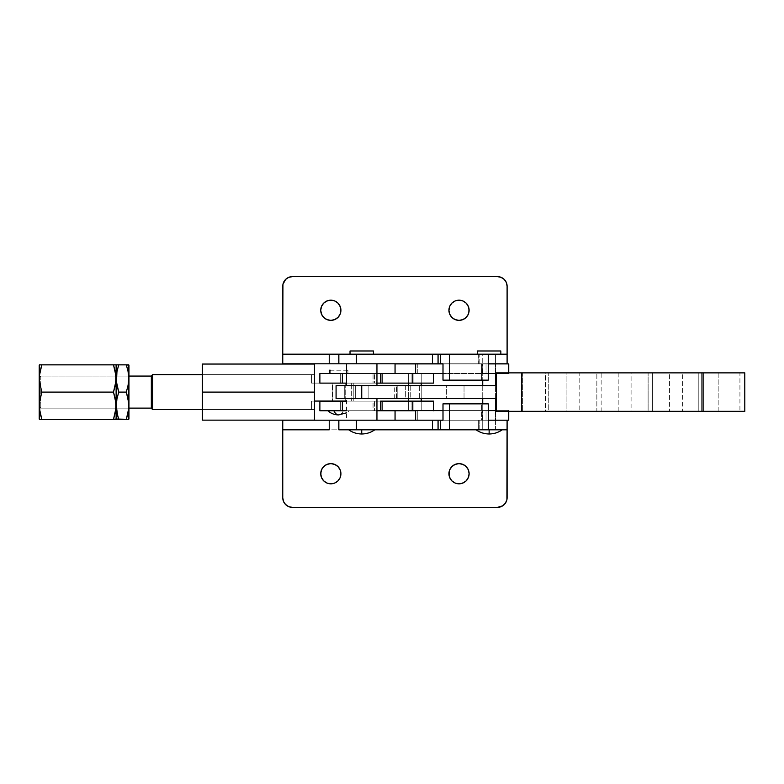 <?xml version="1.0" encoding="UTF-8"?>
<svg xmlns="http://www.w3.org/2000/svg" width="784" height="784" viewBox="0 0 784 784"><rect width="100%" height="100%" fill="white"/><g stroke="black" fill="none" stroke-linecap="round" stroke-linejoin="round"><path stroke-width="0.59" stroke-dasharray="3.92 2.94" d="M408.415 373.507L421.233 373.507L421.233 383.121L408.415 383.121L408.415 373.507L408.415 383.121L421.233 383.121L408.415 383.121L421.233 383.121L421.233 373.507L408.415 373.507L408.415 383.121L408.415 373.507L421.233 373.507L408.415 373.507M408.415 401.134L421.233 401.134L421.233 410.747L408.415 410.747L408.415 401.134L421.233 401.134L408.415 401.134L408.415 410.747L421.233 410.747L408.415 410.747L421.233 410.747L421.233 401.134L408.415 401.134L408.415 410.591L421.233 410.591L421.233 401.134L421.233 410.591L408.415 410.591L408.415 401.134M433.562 401.134L411.09 401.134L411.09 410.747L433.581 410.747L411.09 410.747L411.09 401.134L340.638 401.134L340.638 410.747L319.862 410.747L411.09 410.747L340.638 410.747L340.638 401.134L319.882 401.134L433.581 401.134M343.412 410.747L327.839 410.747L343.412 410.747A16.023 7.125 -90 0 1 338.619 414.912C340.442 414.863 342.04 413.472 343.412 410.747L349.399 410.747L346.499 412.845M332.21 383.121L332.21 401.065L332.21 383.121L345.029 383.121L332.21 383.121M345.029 401.065L345.029 383.121L332.328 383.121L345.029 383.121L345.029 401.065M332.21 401.134L345.029 401.134L332.21 401.134M323.998 383.121L411.09 383.121L411.09 373.507L319.862 373.507L415.618 373.507M329.349 370.205L330.25 370.205L330.25 373.409L330.25 370.205L347.959 370.205L346.989 370.205L346.989 373.409L347.959 373.409L329.603 373.409M373.057 373.507L346.499 373.507L373.057 373.507L373.057 383.121L346.499 383.121L374.517 383.121L373.057 383.121L373.057 373.507L374.517 373.507L373.057 373.507M377.457 373.507L376.947 373.507M319.862 383.121L340.638 383.121L340.638 373.507L340.638 383.121L433.562 383.121M377.457 383.121L374.517 383.121L374.517 373.507L374.517 383.121L376.947 383.121M433.581 383.121L411.09 383.121L411.09 373.507L433.581 373.507L412.805 373.507M330.25 370.205L346.018 370.205M346.499 373.409L346.499 370.205M346.018 373.409L330.25 373.409M376.947 410.747L374.517 410.747L374.517 401.134L346.499 401.134L373.057 401.134L373.057 410.747L346.499 410.747L377.457 410.747M377.457 401.134L373.057 401.134L373.057 410.747L374.517 410.747L374.517 401.134L376.947 401.134M345.029 401.134L332.328 401.134L345.029 401.134M495.341 373.507L482.523 373.507L482.523 363.894L495.341 363.894L495.341 373.507L482.523 373.507L495.341 373.507L495.341 363.894L482.523 363.894L495.223 363.894L482.523 363.894L482.523 373.507L495.341 373.507M495.341 420.204L482.523 420.204L482.523 410.591L495.341 410.591L495.341 420.204L482.523 420.204L495.341 420.204L495.341 410.591L482.523 410.591L495.341 410.591L482.523 410.591L482.523 420.204L495.341 420.204M488.275 420.204L479.181 420.204L479.181 429.818L488.275 429.818L478.632 429.818L478.632 420.204L488.275 420.204L486.031 420.204L486.031 410.591L442.999 410.591L488.275 410.591L486.031 410.591L486.031 420.204L395.058 420.204L395.077 410.591L415.618 410.591L395.058 410.591L488.177 410.591L488.177 420.204L417.764 420.204L508.738 420.204L488.177 420.204L488.177 410.591L417.764 410.591L417.764 420.204L395.077 420.204L395.077 410.591L417.764 410.591L417.764 420.204L395.077 420.204L490.274 420.204M421.233 398.507L421.233 385.689L421.233 398.507L421.233 385.689L419.401 385.689L419.401 398.507L394.685 398.507L421.233 398.507L410.248 398.507L410.248 385.689L394.685 385.689L421.233 385.689L410.248 385.689L421.233 385.689L421.233 398.507M421.233 383.121L421.233 373.507L408.542 373.507L421.233 373.507L421.233 383.121M408.415 385.689L408.415 398.507L408.415 385.689M395.077 363.894L395.077 373.507L395.077 363.894L417.764 363.894L395.077 363.894M442.999 363.894L488.275 363.894L486.031 363.894L486.031 373.507L488.275 373.507L442.999 373.507L486.031 373.507L486.031 363.894L442.999 363.894M508.718 363.894L417.764 363.894L417.764 373.507L488.177 373.507L417.764 373.507L417.764 363.894L508.738 363.894M496.331 373.507L508.718 373.507L488.177 373.507L488.177 363.894L488.177 373.507L508.738 373.507L496.331 373.507M488.177 410.591L508.738 410.591L488.177 410.591M408.415 410.591L421.233 410.591L408.415 410.591M314.482 392.098L314.482 374.634L314.482 392.098L202.311 392.098L314.482 392.098L314.482 364.05L314.482 409.562L314.482 392.098L202.311 392.098L202.311 374.634L202.311 392.098L314.482 392.098L202.311 392.098L202.311 364.05L202.311 409.562L202.311 374.634L202.311 392.098L314.482 392.098L314.482 409.562L314.482 392.098M202.311 420.136L202.311 392.098L202.311 420.136M482.728 363.796L482.728 380.142L482.728 363.796L495.547 363.796L482.728 363.796L495.547 363.796L482.856 363.796L495.547 363.796L495.547 354.182L482.728 354.182L482.728 363.796L482.728 354.182L495.547 354.182L482.856 354.182L495.547 354.182L495.547 363.796L482.728 363.796M482.728 385.689L482.728 398.507L482.728 385.689M482.728 403.858L482.728 420.204L495.547 420.204L495.547 410.591L495.547 420.204L482.728 420.204L495.419 420.204L482.728 420.204L482.728 403.858M495.547 398.507L495.547 385.689L495.547 398.507M495.547 373.507L495.547 363.894L495.547 373.507M482.728 420.204L495.547 420.204L495.547 429.818L482.728 429.818L482.728 420.204L482.728 429.818L489.138 429.818L489.138 433.983L489.138 429.818C472.34 429.818 472.34 429.818 489.138 429.818C472.34 429.818 472.34 429.818 489.138 429.818L502.162 429.818L482.728 429.818L495.547 429.818L495.547 420.204L482.728 420.204M469.116 473.722L468.352 469.861L466.166 466.588L462.883 464.393L459.022 463.628A10.094 10.094 0 0 0 448.928 473.722A10.094 10.094 0 0 0 459.022 483.816A10.094 10.094 0 0 0 469.116 473.722A10.094 10.094 0 0 0 459.022 463.628L455.161 464.393L450.633 468.117M340.922 473.722L340.158 469.861L337.973 466.588L334.69 464.393L330.828 463.628A10.094 10.094 0 0 0 320.734 473.722A10.094 10.094 0 0 0 330.828 483.816A10.094 10.094 0 0 0 340.922 473.722A10.094 10.094 0 0 0 330.828 463.628L326.967 464.393L322.44 468.117M361.728 429.818L361.728 433.983L361.728 429.818C344.921 429.818 344.921 429.818 361.728 429.818C344.921 429.818 344.921 429.818 361.728 429.818L348.704 429.818L361.728 429.818M346.499 398.409L376.947 398.409L346.499 398.409L376.947 398.409L346.499 398.409L346.499 420.204L376.947 420.204L346.499 420.204M448.928 310.278L449.693 314.139L451.888 317.412L455.161 319.607L459.022 320.372A10.094 10.094 0 0 0 469.116 310.278A10.094 10.094 0 0 0 459.022 300.184A10.094 10.094 0 0 0 448.928 310.278A10.094 10.094 0 0 0 459.022 320.372L462.883 319.607L466.166 317.412M320.734 310.278L321.499 314.139L323.694 317.412L326.967 319.607L330.828 320.372A10.094 10.094 0 0 0 340.922 310.278A10.094 10.094 0 0 0 330.828 300.184A10.094 10.094 0 0 0 320.734 310.278A10.094 10.094 0 0 0 330.828 320.372L334.69 319.607L339.227 315.883M350.027 354.182L373.419 354.182L350.027 354.182M477.436 354.182L500.839 354.182L477.436 354.182M376.947 363.796L346.499 363.796L376.947 363.796M355.319 385.689L355.319 398.409L368.137 398.409L368.137 385.689L368.137 398.409L355.319 398.409L368.01 398.409L355.319 398.409L355.319 385.689L368.137 385.689L368.137 398.507L355.319 398.507L355.319 385.689L368.137 385.689L355.319 385.689L355.319 398.507L368.137 398.507L355.436 398.507L368.137 398.507L368.137 385.689L355.319 385.689M368.137 385.591L355.319 385.591L368.137 385.591M346.499 385.591L376.947 385.591L346.499 385.591L346.499 363.796M477.436 350.977L500.839 350.977L477.436 350.977M350.027 350.977L373.419 350.977L350.027 350.977M507.101 286.238A9.614 9.614 0 0 0 497.477 276.625L292.373 276.625A9.614 9.614 0 0 0 282.759 286.238L283.485 282.563L285.572 279.437L288.688 277.36L292.373 276.625L499.359 276.811L504.279 279.437L506.366 282.563L507.101 286.238L507.101 363.796L507.101 354.182L282.759 354.182L507.101 354.182M488.275 354.182L478.632 354.182L488.275 354.182L479.181 354.182L479.181 363.796L478.632 363.796L479.024 354.182L488.275 354.182M338.659 354.182L338.845 363.796L338.845 354.182M373.419 354.182L350.252 354.182L373.419 354.182M500.839 354.182L477.662 354.182L500.839 354.182M442.999 380.142L488.275 380.142L442.999 380.142M442.999 363.796L481.641 363.796L481.641 380.142L481.641 363.796L479.024 363.796L478.632 354.182L479.181 354.182L479.181 363.796L488.275 363.796L442.999 363.796M507.101 363.796L282.759 363.796L282.759 286.238L282.759 363.796L507.101 363.796M468.352 314.139L468.92 312.248M468.92 308.308L466.166 303.134L462.883 300.948L459.022 300.184L455.161 300.948L451.888 303.134L449.124 308.308M340.158 314.139L340.726 312.248M340.726 308.308L337.973 303.134L334.69 300.948L330.828 300.184M328.859 300.38L323.694 303.134L320.93 308.308M282.759 497.762A9.614 9.614 0 0 0 292.373 507.375L497.477 507.375A9.614 9.614 0 0 0 507.101 497.762L506.366 501.437L504.279 504.563L501.162 506.64L497.477 507.375L292.373 507.375L288.688 506.64L284.376 503.103L282.759 497.762L282.759 420.204L282.759 497.762M507.101 429.818L282.759 429.818L507.101 429.818M488.275 403.858L442.999 403.858L488.275 403.858M338.845 429.818L338.845 420.204L338.659 429.818M489.138 429.818L476.113 429.818L489.138 429.818M507.101 420.204L507.101 497.762L507.101 420.204L282.759 420.204L507.101 420.204M460.992 483.62L466.166 480.866L468.92 475.692M449.693 469.861L449.124 471.752M449.124 475.692L451.888 480.866L455.161 483.052L459.022 483.816M320.93 475.692L323.694 480.866L326.967 483.052L330.828 483.816L334.69 483.052L337.973 480.866L340.726 475.692M321.499 469.861L320.93 471.752M479.181 429.818L488.275 429.818L479.024 429.818L479.024 420.204L481.641 420.204L481.641 403.858L481.641 420.204L442.999 420.204L481.641 420.204L478.632 420.204L479.181 420.204L479.181 429.818M495.547 420.204L482.856 420.204L495.547 420.204M39.2 376.075L39.2 408.121L116.12 408.121L116.12 376.075L39.2 376.075L39.2 419.019L39.2 365.177L39.2 408.121L39.2 376.075L128.939 376.075L128.939 408.121L116.12 408.121L116.12 376.075L116.12 408.121L128.674 408.121L128.096 398.821L126.322 392.098L118.737 392.098L116.963 398.821L116.297 405.691L116.385 408.121L128.674 408.121L128.096 398.821L126.322 392.098L128.586 381.926L128.576 374.997L128.586 381.926L126.322 392.098L118.737 392.098L116.963 398.821L116.385 408.121L115.846 408.121L115.277 398.821L113.494 392.098L115.767 381.926L115.758 374.997L115.767 381.926L113.494 392.098L41.817 392.098L40.043 398.821L39.465 408.121L39.2 376.075M116.953 419.342L117.727 419.342L116.953 419.342M118.737 419.342L126.322 419.342L118.737 419.342L116.953 412.59L117.727 415.981M117.727 415.99L118.423 418.372M116.473 409.16L116.953 412.59L116.473 409.16M117.727 388.737L118.737 392.098L117.727 388.737M116.473 381.926L116.297 378.447L116.473 381.926M116.473 374.997L116.297 378.447L116.473 374.997M116.61 373.782L116.728 372.959M118.737 364.854L126.322 364.854L118.737 364.854M117.992 367.265L117.727 368.206M116.953 364.854L117.727 364.854L116.953 364.854M116.12 419.019L116.12 365.177L116.12 419.019M114.503 364.854L115.934 364.854M115.268 364.854L115.758 364.854M114.503 368.206L114.248 367.275M115.513 373.008L115.277 371.606M113.817 418.372L115.767 409.179M114.503 419.342L115.268 419.342L114.503 419.342M115.934 419.342L113.494 419.342L115.767 409.16M41.503 418.372L39.553 409.16L41.817 419.342L113.494 419.342L41.817 419.342M115.846 408.121L115.277 398.821L113.494 392.098L41.817 392.098L39.553 402.241L39.465 408.121L128.939 408.121L128.939 392.098L128.939 419.019L128.939 365.177L128.939 408.121L128.939 376.075L116.12 376.075L116.12 408.121L40.768 408.121L115.846 408.121M39.386 364.854L41.817 364.854L41.65 365.354M39.808 372.959L39.69 373.782M39.553 374.997L39.553 381.926L41.817 392.098L39.553 381.926L39.553 374.997M41.072 367.275L40.807 368.206M40.817 364.854L39.553 364.854M128.096 419.342L126.322 419.342L128.586 409.16L126.636 418.372M128.439 373.782L128.096 371.596M126.322 364.854L128.586 364.854L126.322 364.854M127.322 368.206L127.067 367.265M128.331 373.008L128.096 371.587M126.322 419.342L127.322 419.342M344.715 385.689L344.715 398.507L336.081 398.507L496.331 398.507L496.331 385.689L464.03 385.689L496.331 385.689L496.331 398.507L496.331 385.689L496.331 398.507L464.03 398.507L464.03 385.689L464.03 398.507L446.4 398.507L446.4 385.689L464.03 385.689L446.4 385.689L446.419 398.507L397.184 398.507L397.184 385.689L446.419 385.689L446.419 398.507L446.419 385.689L344.715 385.689L397.184 385.689L397.184 398.507L344.715 398.507L344.715 385.689L336.081 385.689L344.715 385.689M496.331 411.326L496.331 372.87L496.331 411.326L545.429 411.326L545.429 372.87L522.673 372.87L522.673 411.326L522.673 372.87L496.331 372.87L545.429 372.87L545.429 411.326L548.751 411.326L548.751 372.87L545.429 372.87L548.751 372.87L548.751 411.326L566.91 411.326L566.91 372.87L548.751 372.87L579.807 372.87L579.807 411.326L566.91 411.326L566.91 372.87L579.807 372.87L579.807 411.326L596.849 411.326L596.849 372.87L579.807 372.87L596.849 372.87L596.849 411.326L601.142 411.326L601.142 372.87L596.849 372.87L601.142 372.87L601.142 411.326L618.184 411.326L618.184 372.87L601.142 372.87L631.081 372.87L631.081 411.326L618.184 411.326L618.184 372.87L631.081 372.87L631.081 411.326L648.123 411.326L648.123 372.87L631.081 372.87L648.123 372.87L648.123 411.326L652.425 411.326L652.425 372.87L648.123 372.87L652.425 372.87L652.425 411.326L669.458 411.326L669.458 372.87L652.425 372.87L682.364 372.87L682.364 411.326L669.458 411.326L669.458 372.87L682.364 372.87L682.364 411.326L698.23 411.326L698.23 372.87L682.364 372.87L698.23 372.87L698.23 411.326L703.375 411.326L703.375 372.87L698.23 372.87L703.375 372.87L703.375 411.326L718.173 411.326L718.173 372.87L703.375 372.87L739.929 372.87L739.929 411.326L718.173 411.326L718.173 372.87L744.8 372.87L739.929 372.87L739.929 411.326L744.78 411.326L496.331 411.326M396.518 385.689L410.248 385.689L410.248 398.507L396.518 398.507L396.518 385.689L396.518 398.507L394.685 398.507L405.671 398.507L405.671 385.689L396.518 385.689M419.401 385.689L405.671 385.689L405.671 398.507L419.401 398.507L419.401 385.689M332.416 383.121L345.234 383.121L345.234 401.065L332.416 401.065L332.416 383.121L345.234 383.121L332.416 383.121L332.416 401.065L345.234 401.065L332.416 401.065L345.234 401.065L345.234 383.121L332.416 383.121M351.644 383.121L311.581 383.121L311.581 374.634L202.311 374.634L311.581 374.634L311.581 383.121L353.241 383.121L353.241 401.065L351.644 401.065L351.644 383.121L351.644 401.065L311.581 401.065L314.482 401.065L311.581 401.065L311.581 409.562L311.581 401.065L311.581 409.562L202.311 409.562L311.581 409.562L311.581 401.065L353.241 401.065L353.241 383.121L353.241 385.591L353.241 383.121L351.644 383.121L351.644 385.591L351.644 383.121L311.581 383.121L311.581 374.634L311.581 383.121L351.644 383.121M353.241 385.179L353.241 401.065L346.499 401.065L353.241 401.065L353.241 385.689M40.768 376.075L40.768 408.121L40.768 376.075L39.2 377.643L39.2 406.553L40.768 408.121L39.2 406.553L39.2 377.643L40.768 376.075L40.768 408.121L40.768 376.075L115.846 376.075L40.768 376.075M128.939 376.075L115.846 376.075L128.939 376.075M151.341 408.121L151.341 375.908L151.341 408.121M152.615 409.562L152.615 374.634L152.615 409.562M39.2 406.553L39.2 377.643L39.2 406.553M347.959 373.409L347.959 370.205M508.738 372.87L508.738 373.507M508.738 411.326L508.738 410.591M314.482 374.634L202.311 374.634M314.482 409.562L202.311 409.562M478.632 354.182L478.632 363.796M478.632 429.818L478.632 420.204M394.685 398.507L394.685 385.689"/><path stroke-width="1.18" d="M319.882 401.134L319.882 410.747L319.882 401.134L346.499 401.134L319.882 401.134L319.862 410.747L346.499 410.747L342.353 410.747L342.353 401.134L342.353 410.747L319.882 410.747M327.839 410.747C330.917 413.472 334.503 414.863 338.619 414.912L338.619 414.912A16.023 7.125 -90 0 1 333.827 410.747C335.189 413.472 336.787 414.863 338.619 414.912L346.499 412.845M319.862 373.507L319.862 383.121L319.862 373.507L346.499 373.507L342.353 373.507L342.353 383.121L346.499 383.121L342.353 383.121L342.353 373.507L319.882 373.507L319.882 383.121L342.353 383.121L323.998 383.121M415.618 373.507L415.618 363.894L395.058 363.894L415.618 363.894L415.618 373.507L442.999 373.507L376.487 373.507M433.562 383.121L376.487 383.121M412.805 373.507L412.805 383.121L382.112 383.121L382.112 373.507L412.805 373.507L412.805 383.121L433.581 383.121L433.581 373.507M376.947 373.507L380.563 373.507L380.563 383.121L382.112 383.121L382.112 373.507L380.563 373.507L380.563 383.121L376.947 383.121M346.989 370.205L346.499 370.205M329.603 370.205L330.25 370.205M346.989 373.409L346.499 373.409M330.25 373.409L329.603 373.409M376.487 410.747L415.618 410.747L382.112 410.747L382.112 401.134L412.805 401.134L412.805 410.747L412.805 401.134L433.562 401.134M433.581 410.747L433.581 401.134L380.563 401.134L380.563 410.747L382.112 410.747L382.112 401.134L380.563 401.134L380.563 410.747L376.947 410.747M421.233 401.134L421.233 398.507L421.233 401.134M421.233 385.689L421.233 383.121L421.233 385.689M408.415 383.121L408.415 385.689L408.415 383.121M408.415 398.507L408.415 401.134L408.415 398.507M415.618 363.894L442.999 363.894L415.618 363.894M488.275 363.894L508.718 363.894L488.275 363.894M488.275 373.507L496.331 373.507L488.275 373.507M490.274 420.204L508.718 420.204L508.738 410.591M488.275 420.204L507.101 420.204L507.101 497.762A9.614 9.614 0 0 1 497.477 507.375L502.828 505.758L505.474 503.103L506.915 499.633L507.101 420.204L488.275 420.204L508.738 420.204M496.331 410.591L488.275 410.591L496.331 410.591M415.618 420.204L415.618 410.591L442.999 410.591L415.618 410.591L415.618 420.204M314.482 420.136L314.482 364.05L314.482 392.098L202.311 392.098L202.311 364.05L202.311 420.136L314.482 420.136L314.482 392.098L202.311 392.098L202.311 420.136M482.728 380.142L482.728 385.689L482.728 380.142M482.728 398.507L482.728 403.858L482.728 398.507M495.547 410.591L495.547 398.507L495.547 410.591M495.547 385.689L495.547 373.507L495.547 385.689M459.022 483.816A10.094 10.094 0 0 1 448.928 473.722A10.094 10.094 0 0 1 459.022 463.628A10.094 10.094 0 0 1 469.116 473.722A10.094 10.094 0 0 1 459.022 483.816L455.161 483.052L451.888 480.866L449.693 477.583L448.928 473.722L449.693 469.861L451.888 466.588L455.161 464.393L459.022 463.628L462.883 464.393L466.166 466.588L468.352 469.861L469.116 473.722L468.352 477.583L466.166 480.866L462.883 483.052L459.022 483.816L460.992 483.62M330.828 483.816A10.094 10.094 0 0 1 320.734 473.722A10.094 10.094 0 0 1 330.828 463.628A10.094 10.094 0 0 1 340.922 473.722A10.094 10.094 0 0 1 330.828 483.816L326.967 483.052L323.694 480.866L321.499 477.583L320.734 473.722L321.499 469.861L323.694 466.588L326.967 464.393L330.828 463.628L334.69 464.393L337.973 466.588L340.158 469.861L340.922 473.722L340.158 477.583L337.973 480.866L334.69 483.052L331.495 483.797M502.162 429.818C498.252 432.562 493.91 433.944 489.138 433.983L489.138 429.818L489.138 433.983C484.365 433.944 480.024 432.562 476.113 429.818M374.742 429.818C370.842 432.562 366.5 433.944 361.728 433.983L361.728 429.818L361.728 433.983C356.955 433.944 352.614 432.562 348.704 429.818M376.947 420.204L376.947 398.409M459.022 300.184A10.094 10.094 0 0 1 469.116 310.278A10.094 10.094 0 0 1 459.022 320.372A10.094 10.094 0 0 1 448.928 310.278A10.094 10.094 0 0 1 459.022 300.184L462.883 300.948L466.166 303.134L468.352 306.417L469.116 310.278L468.352 314.139L466.166 317.412L462.883 319.607L459.022 320.372L455.161 319.607L451.888 317.412L449.693 314.139L448.928 310.278L449.693 306.417L451.888 303.134L455.161 300.948L458.366 300.203M330.828 300.184A10.094 10.094 0 0 1 340.922 310.278A10.094 10.094 0 0 1 330.828 320.372A10.094 10.094 0 0 1 320.734 310.278A10.094 10.094 0 0 1 330.828 300.184L334.69 300.948L337.973 303.134L340.158 306.417L340.922 310.278L340.158 314.139L337.973 317.412L334.69 319.607L330.828 320.372L326.967 319.607L323.694 317.412L321.499 314.139L320.734 310.278L321.499 306.417L323.694 303.134L326.967 300.948L330.828 300.184L328.859 300.38M373.419 354.182L373.419 350.977L350.027 350.977L350.027 354.182L350.027 350.977L373.419 350.977L373.419 354.182M500.839 354.182L500.839 350.977L477.436 350.977L477.436 354.182L477.436 350.977L500.839 350.977L500.839 354.182M346.499 363.796L346.499 385.591L376.947 385.591L376.947 363.796L376.947 385.591L346.499 385.591L346.499 363.796M497.477 276.625A9.614 9.614 0 0 1 507.101 286.238L506.366 282.563L504.279 279.437L501.162 277.36L497.477 276.625L292.373 276.625L497.477 276.625M338.659 363.796L329.231 363.796L329.231 354.182L338.845 354.182L338.845 363.796L282.759 363.796L329.231 363.796L329.231 354.182L282.759 354.182L282.759 363.796L282.759 286.238A9.614 9.614 0 0 1 292.373 276.625L288.688 277.36L285.572 279.437L282.946 284.367L282.759 354.182L338.659 354.182M507.101 354.182L507.101 286.238L507.101 354.182L488.275 354.182L507.101 354.182L507.101 363.796L507.101 286.238M338.845 354.182L488.275 354.182L449.634 354.182L449.634 380.142L488.275 380.142L488.275 354.182L488.275 380.142L442.999 380.142L442.999 363.796L442.999 380.142L449.634 380.142L449.634 354.182L440.383 354.182L440.383 363.796L438.07 363.796L438.07 354.182L338.845 354.182L338.845 363.796L356.465 363.796L356.465 354.182L356.465 363.796L432.425 363.796L432.425 354.182L432.425 363.796L438.07 363.796L438.07 354.182L440.383 354.182L440.383 363.796L442.999 363.796L338.845 363.796M488.275 363.796L507.101 363.796L488.275 363.796M466.166 317.412L468.352 314.139M468.92 312.248L468.92 308.308M449.124 308.308L448.928 310.278M339.227 315.883L340.158 314.139M340.726 312.248L340.726 308.308M320.93 308.308L320.734 310.278M292.373 507.375A9.614 9.614 0 0 1 282.759 497.762L283.485 501.437L285.572 504.563L288.688 506.64L292.373 507.375L497.477 507.375L292.373 507.375M282.759 429.818L282.759 497.762L282.759 429.818L329.231 429.818L282.759 429.818L282.759 420.204L282.759 429.818M338.845 420.204L442.999 420.204L440.383 420.204L440.383 429.818L449.634 429.818L449.634 403.858L442.999 403.858L442.999 420.204L442.999 403.858L488.275 403.858L449.634 403.858L449.634 429.818L488.275 429.818L488.275 403.858L488.275 429.818L338.845 429.818L438.07 429.818L438.07 420.204L440.383 420.204L440.383 429.818L438.07 429.818L438.07 420.204L432.425 420.204L432.425 429.818L432.425 420.204L356.465 420.204L356.465 429.818L356.465 420.204L338.845 420.204L338.845 429.818L338.845 420.204L282.759 420.204L329.231 420.204L329.231 429.818L329.231 420.204L338.659 420.204M507.101 429.818L488.275 429.818L507.101 429.818M468.92 475.692L469.116 473.722M450.633 468.117L449.693 469.861M449.124 471.752L449.124 475.692M340.726 475.692L340.922 473.722M322.44 468.117L321.499 469.861M320.93 471.752L320.93 475.692M39.553 409.16L39.553 402.27L41.817 392.098L39.553 381.955L39.553 375.026L41.817 364.854L39.386 364.854L39.386 419.342L41.817 419.342L40.043 412.609L39.386 405.74L40.043 398.84L41.817 392.098L39.553 381.955L39.553 375.026L41.817 364.854L40.043 371.587L41.817 364.854L39.386 364.854L118.737 364.854L116.953 371.596L118.737 364.854L126.322 364.854L128.096 371.596L128.752 378.505L128.096 385.365L126.322 392.098L128.586 402.27L128.576 409.199L126.322 419.342L128.752 419.342L128.752 364.854L126.322 364.854L128.096 371.596L128.752 378.505L128.096 385.365L126.322 392.098L118.737 392.098L116.473 381.955L116.953 371.596L118.737 364.854L116.953 371.596L116.297 378.505L116.963 385.365L118.737 392.098L126.322 392.098L128.096 398.84L128.752 405.74L128.096 412.609L126.322 419.342L118.717 419.342L116.963 412.609L116.297 405.74L116.953 398.84L118.737 392.098L116.953 398.84L116.297 405.74L117.59 415.451M115.846 408.121L115.767 409.16L115.846 408.121M128.674 408.121L128.586 409.16L128.674 408.121M116.385 408.121L116.473 409.16L116.385 408.121M118.423 418.372L118.737 419.342L113.494 419.342L113.817 418.372M116.61 373.782L116.728 372.959M128.096 371.596L126.322 364.854L41.817 364.854M115.268 364.854L113.494 364.854L115.513 373.008M115.767 375.007L113.494 364.854L115.277 371.596L115.934 378.505L115.277 385.365L113.494 392.098L41.817 392.098L113.494 392.098L115.277 398.84L115.934 405.74L115.277 412.609L113.494 419.342L41.817 419.342L39.553 409.199M114.503 415.981L114.64 415.461M41.503 418.372L41.817 419.342L39.386 419.342L115.268 419.342M39.69 373.782L39.553 375.026M115.277 371.587L113.494 364.854M40.043 419.342L39.2 419.019L39.2 365.177L40.043 364.854M40.67 415.451L40.807 415.981M39.553 374.997L39.808 372.959M115.767 375.026L115.758 381.955L113.494 392.098L115.767 402.27L115.758 409.199L113.494 419.342L116.12 419.019L116.12 365.177L116.12 419.019L128.752 419.342L127.331 419.342L128.939 419.019L128.939 365.177L126.322 364.854L128.096 371.587M128.331 373.008L128.439 373.782M118.737 419.342L117.727 415.99M116.473 419.342L116.963 419.342M128.096 364.854L128.586 364.854M127.322 415.981L127.459 415.461M126.322 419.342L126.636 418.372M336.081 398.507L336.081 385.689L336.081 398.507L361.728 398.507L336.081 398.507M496.331 398.507L361.728 398.507L361.728 385.689L336.081 385.689L496.331 385.689L361.728 385.689L361.728 398.507L496.331 398.507M496.331 372.87L496.331 411.326L496.331 372.87L521.644 372.87L521.644 411.326L744.8 411.326L701.974 411.326L701.974 372.87L701.974 411.326L496.331 411.326L521.644 411.326L521.644 372.87L496.331 372.87M744.8 372.87L521.644 372.87L744.78 372.87L744.8 411.326M152.615 374.634L151.341 375.908L151.341 408.278L152.615 409.562L152.615 374.634L152.615 409.562L202.311 409.562L152.615 409.562L151.341 408.278L151.341 375.908L152.615 374.634L202.311 374.634L152.615 374.634M314.482 401.065L346.499 401.065L314.482 401.065M128.939 408.121L151.341 408.121L128.939 408.121M151.341 376.075L128.939 376.075L151.341 376.075M329.28 373.409L329.28 370.205M395.058 373.507L395.058 363.894M508.738 363.894L508.738 373.507M395.058 410.591L395.058 420.204M202.311 364.05L314.482 364.05M376.947 363.796L376.947 385.591"/></g></svg>
